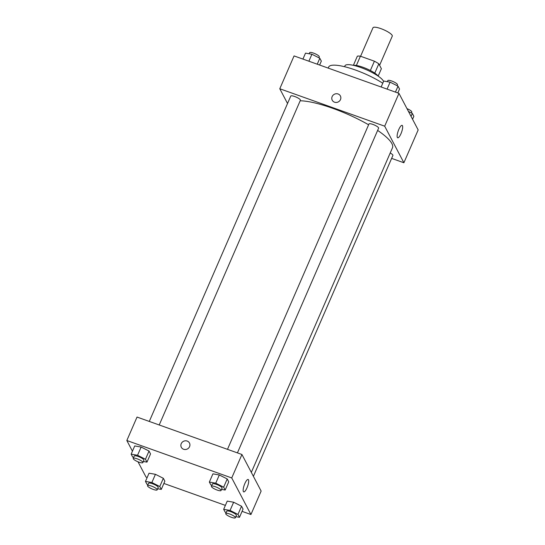 <?xml version="1.0" encoding="UTF-8"?>
<svg xmlns="http://www.w3.org/2000/svg" width="545" height="545" viewBox="0 0 545 545"><rect width="100%" height="100%" fill="white"/><g stroke="black" fill="none" stroke-linecap="round" stroke-linejoin="round"><path stroke-width="0.82" d="M379.593 65.305L392.271 36.147A10.518 2.453 -156.5 0 0 380.88 28.626A10.518 2.453 -156.5 0 0 372.978 27.761L360.586 56.264M378.816 63.826L381.377 68.704L378.162 76.102A14.463 3.365 23.5 0 0 366.635 68.731A14.463 3.365 23.5 0 0 353.371 65.332L357.356 56.169A14.122 3.29 -156.5 0 1 360.409 56.203L374.401 61.197A14.122 3.29 -156.5 0 1 378.816 63.826L374.776 73.112M370.355 70.503L374.401 61.197M356.375 65.475L360.409 56.203M344.576 66.701L344.978 65.775A21.037 4.898 23.5 0 1 364.196 68.82A21.037 4.898 23.5 0 1 383.544 81.437M328.199 68.105L328.655 67.042A35.5 8.27 23.5 0 1 349.216 67.975A35.5 8.27 23.5 0 1 382.767 83.228M287.528 103.495L279.783 88.753L294.062 55.917L398.96 93.358L418.165 129.928L403.886 162.757L391.637 158.384M402.455 125.691A6.595 1.785 -70.4 0 1 401.29 132.925A6.595 1.785 -70.4 0 1 397.68 137.79A6.595 1.785 -70.4 0 1 398.218 130.977A6.595 1.785 -70.4 0 1 402.115 125.364A6.595 1.785 -70.4 0 1 402.455 125.691M279.783 88.753L384.688 126.188L398.96 93.358M384.688 126.188L403.886 162.757M340.387 95.947A4.598 4.299 -27.7 0 0 332.143 96.601A4.598 4.299 152.3 0 1 340.387 95.947A4.598 4.299 152.3 0 1 338.316 101.895A4.598 4.299 152.3 0 1 332.143 96.601A4.598 4.299 -27.7 0 0 332.239 100.232M237.416 452.881L378.605 128.177A5.259 1.226 -156.5 0 0 374.265 124.955A5.259 1.226 -156.5 0 0 368.958 123.981L227.483 449.339M159.215 424.977L300.404 100.266A5.259 1.226 -156.5 0 0 294.709 96.506A5.259 1.226 -156.5 0 0 290.757 96.077L149.289 421.435M253.391 476.323L392.918 155.434A5.259 1.226 -156.5 0 0 390.2 153.002M368.604 124.785A55.222 12.862 -156.5 0 0 332.675 108.298A55.222 12.862 -156.5 0 0 300.179 100.784M251.327 472.392L392.475 147.777A55.222 12.862 -156.5 0 0 377.631 130.405M132.442 451.185L126.835 440.51L137.033 417.061L241.932 454.496L261.137 491.065L250.938 514.521L242.069 511.353M138.014 461.799L146.04 477.086L147.17 477.488M219.315 474.961L212.918 473.843L219.315 474.961L227.224 478.953L219.315 474.961L215.752 483.17L223.654 487.155L225.167 490.037L221.536 489.403M228.737 481.828L227.224 478.953L228.737 481.828L225.167 490.037M233.635 502.224L227.238 501.107L233.635 502.224L241.537 506.216L233.635 502.224L230.065 510.427L237.974 514.419L239.487 517.3L235.849 516.667M243.05 509.091L241.537 506.216L243.05 509.091L239.487 517.3M155.434 474.314L149.037 473.203L155.434 474.314L163.343 478.306L155.434 474.314L151.864 482.523L159.774 486.515L161.286 489.396L157.648 488.763M164.856 481.187L163.343 478.306L164.856 481.187L161.286 489.396M126.835 440.51L231.734 477.945L250.938 514.521M225.371 505.392L163.868 483.449M141.121 447.05L134.724 445.939L141.121 447.05L149.03 451.042L141.121 447.05L137.551 455.259L145.461 459.251L146.973 462.133L143.335 461.499M150.536 453.924L149.03 451.042L150.536 453.924L146.973 462.133M244.834 483.599A6.595 1.785 -70.4 0 1 248.145 479.471A6.595 1.785 -70.4 0 1 247.607 486.283A6.595 1.785 -70.4 0 1 243.71 491.89A6.595 1.785 -70.4 0 1 244.834 483.599M231.734 477.945L241.932 454.496M183.617 449.264A4.598 4.299 152.3 0 1 183.406 441.355A4.598 4.299 152.3 0 1 188.693 447.983A4.598 4.299 152.3 0 1 183.617 449.264M189.476 443.024A4.598 4.299 -27.7 0 0 183.406 441.355A4.598 4.299 -27.7 0 0 181.328 447.302M211.801 485.404L210.867 484.934L209.355 482.053L215.752 483.17M221.066 490.486L222.081 488.143A5.259 1.226 -156.5 0 0 216.385 484.382A5.259 1.226 -156.5 0 0 212.441 483.946L211.419 486.297A5.259 1.226 -156.5 0 0 215.752 489.512A5.259 1.226 -156.5 0 0 221.066 490.486A5.259 1.226 -156.5 0 0 215.37 486.726A5.259 1.226 -156.5 0 0 211.419 486.297M209.355 482.053L212.918 473.843M223.654 487.155L227.224 478.953M226.121 512.668L225.18 512.198L223.668 509.316L230.065 510.427M235.379 517.75L236.401 515.406A5.259 1.226 -156.5 0 0 230.705 511.646A5.259 1.226 -156.5 0 0 226.754 511.21L225.732 513.553A5.259 1.226 -156.5 0 0 230.065 516.776A5.259 1.226 -156.5 0 0 235.379 517.75A5.259 1.226 -156.5 0 0 229.683 513.99A5.259 1.226 -156.5 0 0 225.732 513.553M223.668 509.316L227.238 501.107M237.974 514.419L241.537 506.216M133.607 457.5L132.667 457.023L131.154 454.149L137.551 455.259M142.865 462.582L143.887 460.239A5.259 1.226 -156.5 0 0 138.192 456.478A5.259 1.226 -156.5 0 0 134.24 456.042L133.218 458.386A5.259 1.226 -156.5 0 0 137.551 461.608A5.259 1.226 -156.5 0 0 142.865 462.582A5.259 1.226 -156.5 0 0 137.17 458.822A5.259 1.226 -156.5 0 0 133.218 458.386M131.154 454.149L134.724 445.939M145.461 459.251L149.03 451.042M147.92 484.764L146.98 484.287L145.467 481.412L151.864 482.523M157.178 489.846L158.2 487.496A5.259 1.226 -156.5 0 0 152.505 483.735A5.259 1.226 -156.5 0 0 148.553 483.306L147.531 485.649A5.259 1.226 -156.5 0 0 151.871 488.872A5.259 1.226 -156.5 0 0 157.178 489.846A5.259 1.226 -156.5 0 0 151.483 486.086A5.259 1.226 -156.5 0 0 147.531 485.649M145.467 481.412L149.037 473.203M159.774 486.515L163.343 478.306M381.132 86.996L383.714 81.048L390.111 82.159L398.02 86.151L399.533 89.033L397.83 92.95M387.086 89.121L390.111 82.159M395.432 92.098L398.02 86.151M397.08 85.674L397.469 84.788A5.259 1.226 -156.5 0 0 391.773 81.035A5.259 1.226 -156.5 0 0 387.822 80.599L387.352 81.682M408.471 111.459L412.333 113.414L413.846 116.296L412.558 119.253M411.046 116.371L412.333 113.414M411.393 112.938L411.782 112.052A5.259 1.226 -156.5 0 0 406.986 108.639M302.931 59.085L305.513 53.138L311.91 54.255L319.82 58.247L321.332 61.122L319.629 65.046M308.886 61.21L311.91 54.255M317.238 64.194L319.82 58.247M318.88 57.77L319.268 56.884A5.259 1.226 -156.5 0 0 313.573 53.124A5.259 1.226 -156.5 0 0 309.621 52.688L309.151 53.771"/></g></svg>
